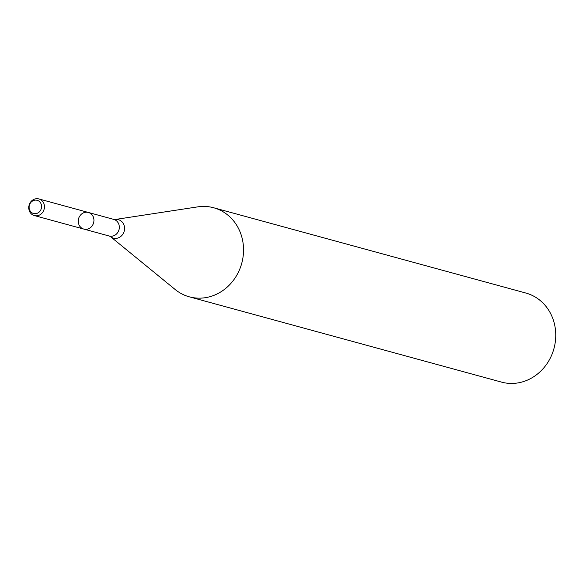 <?xml version="1.0" encoding="UTF-8"?>
<svg xmlns="http://www.w3.org/2000/svg" width="582" height="582" viewBox="0 0 582 582"><rect width="100%" height="100%" fill="white"/><g stroke="black" fill="none" stroke-linecap="round" stroke-linejoin="round"><path stroke-width="0.87" d="M88.369 212.459L113.745 219.392A8.621 7.792 -74.7 0 1 114.93 219.829A8.621 7.792 -74.7 0 1 118.786 230.421A8.621 7.792 -74.7 0 1 109.205 236.016L83.83 229.082A8.621 7.792 -74.7 0 0 93.404 223.495A8.621 7.792 -74.7 0 0 89.555 212.903A8.621 7.792 -74.7 0 0 88.369 212.459A8.621 7.792 -74.7 0 0 78.585 218.716A8.621 7.792 -74.7 0 0 83.83 229.082A8.621 7.792 -74.7 0 0 93.404 223.495A8.621 7.792 -74.7 0 0 89.555 212.903A8.621 7.792 -74.7 0 0 88.369 212.459L38.885 198.942A8.621 7.792 -74.7 0 0 29.1 205.199A8.621 7.792 -74.7 0 0 34.345 215.566A8.621 7.792 -74.7 0 0 43.919 209.971A8.621 7.792 -74.7 0 0 40.071 199.379A8.621 7.792 -74.7 0 0 38.885 198.942M219.996 210.117A46.167 41.737 -74.7 0 0 213.652 207.759A46.167 41.737 -74.7 0 0 197.756 206.865L115.112 219.509A9.552 8.635 -74.7 0 1 119.71 220.178A9.552 8.635 -74.7 0 1 123.231 233.578A9.552 8.635 -74.7 0 1 110.442 236.605L175.175 289.509A46.167 41.737 -74.7 0 0 189.317 296.827A46.167 41.737 -74.7 0 0 240.628 266.862A46.167 41.737 -74.7 0 0 219.996 210.117M189.317 296.827L501.524 382.112A46.167 41.737 -74.7 0 0 552.835 352.146A46.167 41.737 -74.7 0 0 532.203 295.401A46.167 41.737 -74.7 0 0 525.852 293.037L213.652 207.759M38.092 200.659A6.839 6.184 -74.7 0 0 29.129 207.716A6.839 6.184 -74.7 0 0 38.819 212.35A6.839 6.184 -74.7 0 0 38.092 200.659M113.745 219.392L115.112 219.509M109.205 236.016L110.442 236.605M83.83 229.082L34.345 215.566"/></g></svg>

